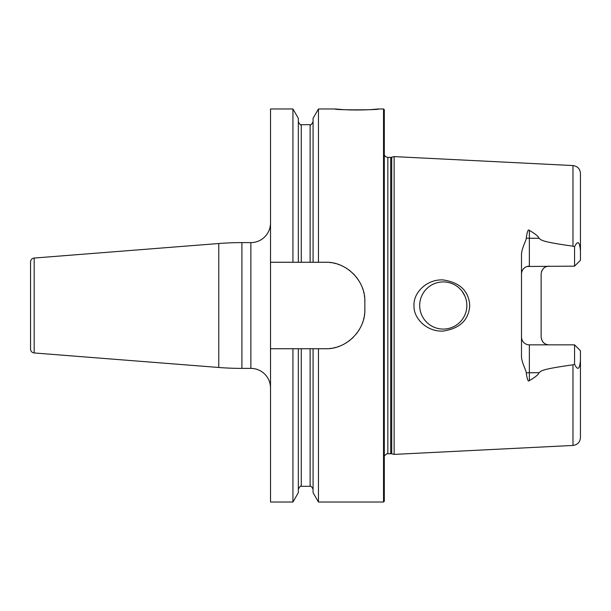 <?xml version="1.0" encoding="UTF-8"?>
<svg xmlns="http://www.w3.org/2000/svg" width="611" height="611" viewBox="0 0 611 611"><rect width="100%" height="100%" fill="white"/><g stroke="black" fill="none" stroke-linecap="round" stroke-linejoin="round"><path stroke-width="0.92" d="M327.58 348.682A39.31 39.31 0 0 1 325.548 348.736C346.254 349.469 365.569 330.268 364.851 309.433L364.851 301.567C365.569 280.732 346.246 261.523 325.548 262.264L318.461 262.264L318.461 108.964L335.179 108.964L343.015 109.606M383.525 108.964L384.311 109.751L384.311 501.249L383.525 502.036L383.525 108.964L378.415 108.964C380.493 110.117 333.102 110.117 335.179 108.964M343.947 109.659L344.551 109.697M345.727 109.759L346.918 109.82M347.728 109.85L349.118 109.904M349.943 109.934L352.585 110.003M354.075 110.026L363.591 109.934M364.477 109.904L369.693 109.659M371.022 109.575L372.29 109.491M372.939 109.445L378.415 108.964M270.52 262.264L270.52 108.964L292.929 108.964L292.929 262.264L270.52 262.264L270.52 502.036L292.929 502.036L292.929 348.736L270.52 348.736M270.52 222.954A19.651 19.651 0 0 1 250.861 242.613L241.91 242.613A294.8 294.8 0 0 0 218.776 243.522L34.17 258.048A3.933 3.933 0 0 0 30.55 261.966L30.55 349.034A3.933 3.933 0 0 0 34.17 352.952L218.776 367.478A294.8 294.8 0 0 0 241.91 368.387L250.861 368.387A19.651 19.651 0 0 1 270.52 388.046M325.548 348.736L310.121 348.736L310.121 486.31C310.548 485.462 311.526 486.44 313.069 489.258M383.525 502.036L318.461 502.036L318.461 348.736M292.929 348.736L298.328 348.736L298.328 492.687L292.929 502.036M292.929 108.964L298.328 118.313L298.328 262.264L292.929 262.264M298.328 348.736L310.121 348.736M325.548 262.264A39.31 39.31 0 0 1 327.58 262.318M329.612 262.47A39.31 39.31 0 0 1 331.628 262.738M333.629 263.104A39.31 39.31 0 0 1 335.622 263.578M337.585 264.151A39.31 39.31 0 0 1 339.517 264.83M341.419 265.609A39.31 39.31 0 0 1 343.275 266.488M345.093 267.465A39.31 39.31 0 0 1 346.857 268.542M348.568 269.711A39.31 39.31 0 0 1 350.218 270.971M351.799 272.315A39.31 39.31 0 0 1 352.303 272.773M353.311 273.743A39.31 39.31 0 0 1 354.739 275.248M356.091 276.829A39.31 39.31 0 0 1 357.351 278.471M358.527 280.189A39.31 39.31 0 0 1 358.84 280.67M360.597 283.779A39.31 39.31 0 0 1 361.483 285.643M362.27 287.544A39.31 39.31 0 0 1 362.949 289.484M363.53 291.455A39.31 39.31 0 0 1 364.003 293.448M364.377 295.464A39.31 39.31 0 0 1 364.637 297.488M364.798 299.527A39.31 39.31 0 0 1 364.851 301.567M364.851 309.433A39.31 39.31 0 0 1 364.798 311.473M364.637 313.512A39.31 39.31 0 0 1 364.377 315.536M364.003 317.552A39.31 39.31 0 0 1 363.53 319.545M362.949 321.516A39.31 39.31 0 0 1 362.262 323.456M361.483 325.365A39.31 39.31 0 0 1 360.597 327.229M359.612 329.046A39.31 39.31 0 0 1 358.527 330.811M357.351 332.521A39.31 39.31 0 0 1 356.091 334.171M353.311 337.257A39.31 39.31 0 0 1 351.799 338.685M350.218 340.029A39.31 39.31 0 0 1 348.568 341.289M346.865 342.458A39.31 39.31 0 0 1 345.093 343.527M343.283 344.512A39.31 39.31 0 0 1 341.419 345.391M339.517 346.17A39.31 39.31 0 0 1 337.585 346.849M335.622 347.422A39.31 39.31 0 0 1 333.637 347.896M331.628 348.262A39.31 39.31 0 0 1 329.612 348.53M298.328 262.264L318.461 262.264M318.461 502.036L313.069 492.687L313.069 348.736M313.069 262.264L313.069 118.313L318.461 108.964M391.704 453.752L394.133 454.401L394.133 156.599L391.704 157.248L391.704 453.752L386.885 453.736L384.311 455.837M469.737 305.5C468.782 319.965 459.961 328.481 443.273 331.047C426.913 332.109 413.212 318.194 414.006 305.5C413.219 292.806 426.906 278.891 443.273 279.953C459.961 282.519 468.782 291.035 469.737 305.5M580.343 362.01L580.45 360.108C579.709 369.395 577.746 370.77 574.554 364.217L572.981 364.82C539.566 369.479 541.697 370.969 538.94 372.733C538.589 374.49 535.396 377.117 529.355 380.6C528.255 382.104 527.217 379.576 526.254 373.023C526.774 371.496 521.168 361.979 521.489 355.808L521.489 255.192C521.175 249.013 526.774 239.497 526.254 237.977C527.224 231.416 528.263 228.896 529.355 230.4C535.396 233.891 538.597 236.51 538.94 238.267L529.355 238.267L529.355 230.4M574.554 246.783C577.716 240.222 579.686 241.597 580.45 250.892L580.45 260.255L574.554 266.152L574.554 246.783L572.981 246.18C539.566 241.521 541.697 240.031 538.94 238.267M443.273 281.915A23.585 23.585 0 0 1 466.857 305.5A23.585 23.585 0 0 1 443.273 329.085A23.585 23.585 0 0 1 419.688 305.5A23.585 23.585 0 0 1 443.273 281.915M441.883 281.954L440.508 282.076M439.133 282.282L437.774 282.565M436.437 282.931L435.116 283.367M433.825 283.894L432.557 284.489M431.335 285.161L430.144 285.902M429.357 286.46L428.968 286.75M427.906 287.605L426.868 288.552M425.89 289.561L424.973 290.622M424.118 291.737L423.331 292.898M422.018 295.273L421.483 296.472M421.01 297.71L420.612 298.962M420.276 300.245L420.017 301.544M419.833 302.857L419.726 304.179M419.726 306.821L419.833 308.143M420.017 309.456L420.276 310.755M420.612 312.038L421.01 313.29M421.483 314.528L422.018 315.727M423.331 318.102L424.118 319.263M424.973 320.378L425.89 321.439M426.868 322.448L427.906 323.395M429.006 324.281L429.609 324.724M430.144 325.098L431.335 325.839M432.557 326.511L433.825 327.106M435.116 327.633L436.437 328.069M437.774 328.435L439.133 328.718M440.508 328.924L441.883 329.046M444.632 329.046L445.984 328.924M447.336 328.733L448.673 328.458M449.994 328.107L451.292 327.679M452.568 327.175L453.813 326.595M454.294 326.35L454.935 325.999M456.203 325.22L457.334 324.433M458.418 323.578L459.449 322.661M460.427 321.684L461.343 320.645M462.199 319.561L462.993 318.43M463.711 317.262L464.161 316.452M464.368 316.047L464.94 314.802M465.445 313.527L465.872 312.229M466.224 310.907L466.498 309.571M466.697 308.219L466.857 305.5M466.812 304.141L466.697 302.781M466.498 301.429L466.224 300.093M465.872 298.771L465.445 297.473M464.94 296.198L462.199 291.439M461.343 290.355L460.427 289.316M459.449 288.339L458.418 287.422M457.334 286.567L456.203 285.78M454.935 285.001L454.294 284.65M453.813 284.405L452.568 283.825M451.292 283.321L449.994 282.893M448.673 282.542L447.336 282.267M445.984 282.076L444.632 281.954M549.006 266.152A7.859 7.859 0 0 0 547.334 266.335A7.859 7.859 0 0 1 549.006 266.152C544.378 266.48 541.758 269.1 541.14 274.018L541.14 336.982C541.758 341.9 544.378 344.52 549.006 344.848A7.859 7.859 0 0 1 547.334 344.665A7.859 7.859 0 0 0 549.006 344.848M528.232 344.764L529.355 344.848A7.859 7.859 0 0 1 521.489 336.982L521.58 338.196M521.618 338.395L521.695 338.777M522.069 339.945L522.321 340.503M522.382 340.625L522.611 341.03M522.619 341.037L522.94 341.534M523.306 342.007L523.703 342.45M524.131 342.863L524.582 343.237M525.063 343.573L525.559 343.871M526.071 344.13L526.598 344.344M527.133 344.528L527.683 344.665M574.554 266.152L527.133 266.472M526.598 266.656L526.071 266.87M525.559 267.129L525.063 267.427M524.582 267.763L524.131 268.137M523.703 268.55L523.306 268.993M522.94 269.466L522.39 270.368M522.321 270.497L522.069 271.055M521.58 272.804L521.489 274.018A7.859 7.859 0 0 1 529.355 266.152L529.355 238.267A7.859 3.567 0 0 1 526.254 237.977M526.254 373.023A7.859 3.567 180 0 1 529.355 372.733L529.355 344.848L574.554 344.848L580.45 350.745L580.45 437.591C580.038 442.181 577.548 444.8 572.981 445.442L394.133 454.401M572.981 246.18L572.981 165.558C577.548 166.2 580.038 168.819 580.45 173.409L580.45 250.892M574.554 344.848L574.554 364.217M541.514 271.62A7.859 7.859 0 0 1 541.72 271.055A7.859 7.859 0 0 0 541.514 271.62M542.591 269.466A7.859 7.859 0 0 1 542.958 268.993A7.859 7.859 0 0 0 542.591 269.466M543.355 268.55A7.859 7.859 0 0 1 543.782 268.137A7.859 7.859 0 0 0 543.355 268.55M544.241 267.763A7.859 7.859 0 0 1 544.714 267.427A7.859 7.859 0 0 0 544.241 267.763M545.211 267.129A7.859 7.859 0 0 1 545.722 266.87A7.859 7.859 0 0 0 545.211 267.129M546.249 266.656A7.859 7.859 0 0 1 546.792 266.472A7.859 7.859 0 0 0 546.249 266.656M546.792 344.528A7.859 7.859 0 0 1 546.249 344.344A7.859 7.859 0 0 0 546.792 344.528M545.722 344.13A7.859 7.859 0 0 1 545.211 343.871A7.859 7.859 0 0 0 545.722 344.13M544.714 343.573A7.859 7.859 0 0 1 544.241 343.237A7.859 7.859 0 0 0 544.714 343.573M543.782 342.863A7.859 7.859 0 0 1 543.355 342.45A7.859 7.859 0 0 0 543.782 342.863M542.958 342.007A7.859 7.859 0 0 1 542.591 341.534A7.859 7.859 0 0 0 542.958 342.007M541.72 339.945A7.859 7.859 0 0 1 541.514 339.38A7.859 7.859 0 0 0 541.72 339.945M250.861 242.613L250.861 368.387M241.91 242.613L241.91 368.387M218.776 243.522L218.776 367.478M34.17 258.048L34.17 352.952M301.276 348.736L301.276 486.31C300.849 485.462 299.864 486.44 298.328 489.258M298.328 121.742C299.864 124.56 300.849 125.538 301.276 124.69L301.276 262.264M301.276 124.69L310.121 124.69L310.121 262.264M390.689 453.614L390.689 157.386L387.848 157.386L387.848 453.614M572.981 364.82L572.981 445.442M529.355 380.6L529.355 372.733L538.94 372.733M301.276 486.31L310.121 486.31M310.121 124.69C310.548 125.538 311.526 124.56 313.069 121.742M387.848 157.386L385.976 156.912L384.311 155.163M390.689 157.386L391.704 157.248M572.981 165.558L394.133 156.599"/></g></svg>
